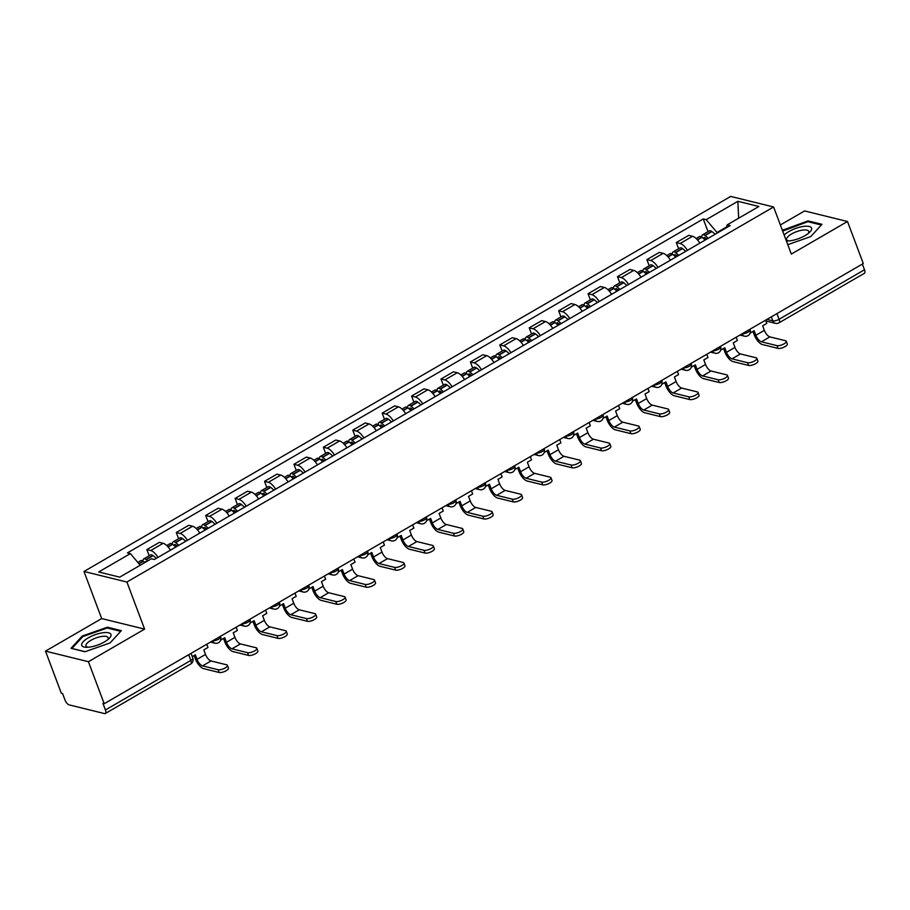 <?xml version="1.0" encoding="UTF-8"?>
<svg xmlns="http://www.w3.org/2000/svg" width="910" height="910" viewBox="0 0 910 910"><rect width="100%" height="100%" fill="white"/><g stroke="black" fill="none" stroke-linecap="round" stroke-linejoin="round"><path stroke-width="1.36" d="M45.5 651.139L88.418 661.707L104.206 703.726L863.294 263.525L847.494 221.494L791.313 254.083L773.602 206.98L730.696 196.423L83.982 571.469L101.681 618.561L45.5 651.139L61.3 693.17L62.551 693.477L65.008 700.029A4.8 2.002 -120.1 0 0 69.103 704.863L104.502 713.577A4.8 2.002 -120.1 0 0 105.321 713.508A4.8 2.002 -120.1 0 0 105.424 709.971L190.827 660.433A4.8 1.627 -20.6 0 0 192.818 658.135L191.032 653.38M847.494 221.494L804.577 210.938L780.37 224.975M88.418 661.707L144.599 629.117L126.9 582.025L773.602 206.98M104.206 703.726L102.955 703.419L105.424 709.971M862.361 264.059L864.5 269.758A4.8 2.002 59.9 0 1 864.409 273.296L778.994 322.822A4.8 2.002 -120.1 0 0 779.085 319.285L864.5 269.758M699.87 243.129A11.034 4.595 -120.1 0 0 692.567 236.281L688.745 235.337L676.301 242.549L680.123 243.493A11.034 4.595 59.9 0 1 687.425 250.352M678.621 248.714L676.301 242.549M670.454 260.192A11.034 4.595 -120.1 0 0 663.151 253.333L659.329 252.4L646.885 259.612L650.707 260.556A11.034 4.595 59.9 0 1 658.01 267.404M649.205 265.777L646.885 259.612M641.038 277.254A11.034 4.595 -120.1 0 0 633.735 270.395L629.925 269.451L617.481 276.663L621.291 277.607A11.034 4.595 59.9 0 1 628.594 284.466M619.79 282.828L617.481 276.663M611.622 294.305A11.034 4.595 -120.1 0 0 604.32 287.446L600.509 286.513L588.065 293.725L591.875 294.669A11.034 4.595 59.9 0 1 599.178 301.528M590.385 299.89L588.065 293.725M582.218 311.368A11.034 4.595 -120.1 0 0 574.915 304.509L571.093 303.565L558.649 310.788L562.471 311.721A11.034 4.595 59.9 0 1 569.774 318.58M560.97 316.942L558.649 310.788M552.802 328.419A11.034 4.595 -120.1 0 0 545.5 321.56L541.678 320.627L529.233 327.839L533.055 328.783A11.034 4.595 59.9 0 1 540.358 335.642M531.554 334.004L529.233 327.839M523.386 345.482A11.034 4.595 -120.1 0 0 516.084 338.622L512.273 337.678L499.829 344.901L503.639 345.834A11.034 4.595 59.9 0 1 510.942 352.693M502.138 351.055L499.829 344.901M493.971 362.533A11.034 4.595 -120.1 0 0 486.668 355.673L482.857 354.741L470.413 361.952L474.224 362.897A11.034 4.595 59.9 0 1 481.526 369.756M472.722 368.118L470.413 361.952M464.566 379.595A11.034 4.595 -120.1 0 0 457.252 372.736L453.442 371.792L440.997 379.015L444.819 379.948A11.034 4.595 59.9 0 1 452.122 386.807M443.318 385.18L440.997 379.015M435.151 396.646A11.034 4.595 -120.1 0 0 427.848 389.787L424.026 388.854L411.582 396.066L415.404 397.01A11.034 4.595 59.9 0 1 422.706 403.869M413.902 402.231L411.582 396.066M405.735 413.709A11.034 4.595 -120.1 0 0 398.432 406.85L394.622 405.905L382.177 413.129L385.988 414.061A11.034 4.595 59.9 0 1 393.291 420.921M384.486 419.294L382.177 413.129M376.319 430.76A11.034 4.595 -120.1 0 0 369.016 423.912L365.206 422.968L352.762 430.18L356.572 431.124A11.034 4.595 59.9 0 1 363.875 437.983M355.071 436.345L352.762 430.18M346.903 447.822A11.034 4.595 -120.1 0 0 339.601 440.963L335.79 440.03L323.346 447.242L327.156 448.186A11.034 4.595 59.9 0 1 334.471 455.034M325.666 453.408L323.346 447.242M317.499 464.885A11.034 4.595 -120.1 0 0 310.196 458.026L306.374 457.082L293.93 464.305L297.752 465.237A11.034 4.595 59.9 0 1 305.055 472.097M296.25 470.459L293.93 464.305M288.083 481.936A11.034 4.595 -120.1 0 0 280.781 475.077L276.958 474.144L264.526 481.356L268.336 482.3A11.034 4.595 59.9 0 1 275.639 489.159M266.835 487.521L264.526 481.356M258.668 498.998A11.034 4.595 -120.1 0 0 251.365 492.139L247.554 491.195L235.11 498.418L238.92 499.351A11.034 4.595 59.9 0 1 246.223 506.21M237.419 504.572L235.11 498.418M229.252 516.05A11.034 4.595 -120.1 0 0 221.949 509.19L218.138 508.258L205.694 515.47L209.505 516.414A11.034 4.595 59.9 0 1 216.807 523.273M208.015 521.635L205.694 515.47M199.847 533.112A11.034 4.595 -120.1 0 0 192.545 526.253L188.723 525.309L176.278 532.532L180.1 533.465A11.034 4.595 59.9 0 1 187.403 540.324M178.599 538.697L176.278 532.532M170.432 550.163A11.034 4.595 -120.1 0 0 163.129 543.304L159.307 542.371L146.863 549.583L150.685 550.527A11.034 4.595 59.9 0 1 157.987 557.386M149.183 555.748L146.863 549.583M726.692 226.897L717.034 232.494L717.239 233.062M717.034 232.494L706.194 219.674L737.873 201.303L758.883 206.479L727.215 224.85L726.487 227.693M706.194 219.674L703.259 218.946L127.434 552.882L130.38 553.598L98.701 571.969L119.722 577.145L151.401 558.774L154.336 559.502L730.15 225.566L727.215 224.85M83.982 571.469L126.9 582.025M787.764 244.665L810.753 236.589L821.98 224.326L808.034 220.891L782.361 230.287M101.681 618.561L144.599 629.117M84.96 651.742L110.121 642.904L121.349 630.641L107.403 627.206L82.241 636.044L71.014 648.307L84.96 651.742M708.037 231.663L703.259 218.946M130.38 553.598L140.22 565.258M737.873 201.303L738.636 218.218M783.191 230.56L782.873 229.73M808.387 221.835L808.034 220.891M82.548 636.875L82.241 636.044M107.755 628.15L107.403 627.206M776.981 345.641A5.392 1.831 -20.6 0 0 782.998 344.412A5.392 1.831 -20.6 0 0 786.274 341.273A5.392 1.831 -20.6 0 0 785.466 340.715L769.894 336.882L761.408 341.807L776.981 345.641L778.016 348.382L762.443 344.549A9.589 4.004 59.9 0 1 754.254 334.869L752.968 331.433M786.274 341.273L787.309 344.025A5.392 1.831 159.4 0 1 784.033 347.154A5.392 1.831 159.4 0 1 778.016 348.382M750.113 333.083L754.174 330.728L755.88 335.267A6.472 2.696 -120.1 0 0 761.408 341.807M708.185 238.306A18.223 7.598 -120.1 0 0 705.068 235.565L704.863 235.406A6.051 2.525 -120.1 0 0 702.531 234.848A6.051 2.525 -120.1 0 0 701.86 237.169L702.054 237.317A18.223 7.598 59.9 0 1 705.17 240.058M702.531 234.848L709.413 230.856A6.051 2.525 59.9 0 1 711.745 231.413L711.95 231.572A18.223 7.598 59.9 0 1 715.067 234.314M696.195 238.522L699.517 236.6A6.051 2.525 59.9 0 1 701.849 237.157L697.379 239.751M703.771 238.716A2.935 1.228 59.9 0 1 704.101 237.544A2.935 1.228 59.9 0 1 705.227 237.817L705.432 237.965A15.106 6.302 59.9 0 1 706.82 239.102M765.594 320.172L766.812 323.403L762.66 325.803L764.366 330.353A6.472 2.696 -120.1 0 0 769.894 336.882M786.365 240.934A15.584 5.278 -20.6 0 0 786.729 240.957A15.584 5.278 -20.6 0 0 790.426 240.74A15.584 5.278 -20.6 0 0 809.536 232.38A15.584 5.278 -20.6 0 0 803.519 226.431A15.584 5.278 -20.6 0 0 784.147 235.042M808.125 233.586A11.796 4.004 -20.6 0 0 808.74 231.356A11.796 4.004 -20.6 0 0 802.654 230.094A11.796 4.004 -20.6 0 0 791.245 234.166A11.796 4.004 -20.6 0 0 786.649 239.66A11.796 4.004 -20.6 0 0 788.583 240.923M782.68 231.117L807.852 221.699L821.343 225.02M102.887 632.746A15.584 5.278 -20.6 0 0 84.334 640.594A15.584 5.278 -20.6 0 0 86.097 647.272A15.584 5.278 -20.6 0 0 89.794 647.056A15.584 5.278 -20.6 0 0 108.904 638.695A15.584 5.278 -20.6 0 0 102.887 632.746M107.494 639.901A11.796 4.004 -20.6 0 0 108.108 637.671A11.796 4.004 -20.6 0 0 102.022 636.409A11.796 4.004 -20.6 0 0 90.613 640.481A11.796 4.004 -20.6 0 0 86.018 645.975A11.796 4.004 -20.6 0 0 87.951 647.237M85.096 651.696L71.958 648.455L82.833 636.579L107.209 628.014L120.712 631.335M747.565 362.692A5.392 1.831 -20.6 0 0 753.582 361.463A5.392 1.831 -20.6 0 0 756.858 358.335A5.392 1.831 -20.6 0 0 756.051 357.778L740.478 353.945L731.993 358.858L747.565 362.692L748.6 365.433L733.028 361.6A9.589 4.004 59.9 0 1 724.849 351.931L723.552 348.485M756.858 358.335L757.893 361.077A5.392 1.831 159.4 0 1 754.617 364.216A5.392 1.831 159.4 0 1 748.6 365.433M720.709 350.145L724.769 347.791L726.476 352.329A6.472 2.696 -120.1 0 0 731.993 358.858M678.769 255.369A18.223 7.598 -120.1 0 0 675.652 252.616L675.447 252.468A6.051 2.525 -120.1 0 0 673.116 251.911A6.051 2.525 -120.1 0 0 672.456 254.231L672.638 254.368A18.223 7.598 59.9 0 1 675.755 257.12M673.116 251.911L679.997 247.918A6.051 2.525 59.9 0 1 682.329 248.475L682.534 248.623A18.223 7.598 59.9 0 1 685.651 251.376M666.78 255.585L670.101 253.651A6.051 2.525 59.9 0 1 672.433 254.22L667.963 256.802M674.367 255.778A2.935 1.228 59.9 0 1 674.685 254.607A2.935 1.228 59.9 0 1 675.812 254.88L676.016 255.027A15.106 6.302 59.9 0 1 677.415 256.154M736.19 337.235L737.396 340.465L733.255 342.865L734.962 347.404A6.472 2.696 -120.1 0 0 740.478 353.945M718.161 379.754A5.392 1.831 -20.6 0 0 724.178 378.526A5.392 1.831 -20.6 0 0 727.454 375.398A5.392 1.831 -20.6 0 0 726.646 374.829L711.063 370.996L702.577 375.921L718.161 379.754L719.184 382.496L703.612 378.662A9.589 4.004 59.9 0 1 695.433 368.982L694.137 365.547M727.454 375.398L728.478 378.139A5.392 1.831 159.4 0 1 725.202 381.267A5.392 1.831 159.4 0 1 719.184 382.496M691.293 367.196L695.354 364.842L697.06 369.38A6.472 2.696 -120.1 0 0 702.577 375.921M649.353 272.42A18.223 7.598 -120.1 0 0 646.248 269.678L646.032 269.519A6.051 2.525 -120.1 0 0 643.711 268.962A6.051 2.525 -120.1 0 0 643.04 271.282L643.222 271.43A18.223 7.598 59.9 0 1 646.339 274.172M643.711 268.962L650.593 264.969A6.051 2.525 59.9 0 1 652.914 265.538L653.13 265.686A18.223 7.598 59.9 0 1 656.235 268.439M637.364 272.636L640.685 270.714A6.051 2.525 59.9 0 1 643.017 271.271L638.547 273.864M644.951 272.829A2.935 1.228 59.9 0 1 645.27 271.658A2.935 1.228 59.9 0 1 646.396 271.931L646.612 272.09A15.106 6.302 59.9 0 1 648 273.216M706.774 354.286L707.98 357.516L703.839 359.928L705.546 364.466A6.472 2.696 -120.1 0 0 711.063 370.996M688.745 396.805A5.392 1.831 -20.6 0 0 694.762 395.577A5.392 1.831 -20.6 0 0 698.038 392.449A5.392 1.831 -20.6 0 0 697.231 391.891L681.647 388.058L673.172 392.972L688.745 396.805L689.78 399.558L674.196 395.725A9.589 4.004 59.9 0 1 666.018 386.045L664.732 382.598M698.038 392.449L699.073 395.19A5.392 1.831 159.4 0 1 695.797 398.33A5.392 1.831 159.4 0 1 689.78 399.558M661.877 384.259L665.938 381.904L667.644 386.443A6.472 2.696 -120.1 0 0 673.172 392.972M619.949 289.482A18.223 7.598 -120.1 0 0 616.832 286.73L616.627 286.582A6.051 2.525 -120.1 0 0 614.295 286.024A6.051 2.525 -120.1 0 0 613.624 288.345L613.818 288.481A18.223 7.598 59.9 0 1 616.923 291.234M614.295 286.024L621.177 282.032A6.051 2.525 59.9 0 1 623.509 282.589L623.714 282.748A18.223 7.598 59.9 0 1 626.831 285.49M607.948 289.699L611.281 287.765A6.051 2.525 59.9 0 1 613.602 288.333L609.143 290.927M615.535 289.892A2.935 1.228 59.9 0 1 615.854 288.72A2.935 1.228 59.9 0 1 616.991 288.993L617.196 289.141A15.106 6.302 59.9 0 1 618.584 290.267M677.359 371.348L678.576 374.579L674.424 376.979L676.13 381.517A6.472 2.696 -120.1 0 0 681.647 388.058M659.329 413.868A5.392 1.831 -20.6 0 0 665.346 412.639A5.392 1.831 -20.6 0 0 668.622 409.511A5.392 1.831 -20.6 0 0 667.815 408.943L652.242 405.109L643.757 410.035L659.329 413.868L660.364 416.609L644.78 412.776A9.589 4.004 59.9 0 1 636.602 403.096L635.316 399.661M668.622 409.511L669.658 412.253A5.392 1.831 159.4 0 1 666.382 415.381A5.392 1.831 159.4 0 1 660.364 416.609M632.461 401.31L636.522 398.955L638.229 403.494A6.472 2.696 -120.1 0 0 643.757 410.035M590.533 306.545A18.223 7.598 -120.1 0 0 587.416 303.792L587.212 303.644A6.051 2.525 -120.1 0 0 584.88 303.075A6.051 2.525 -120.1 0 0 584.209 305.407M584.88 303.075L591.762 299.083A6.051 2.525 59.9 0 1 594.093 299.652L594.298 299.799A18.223 7.598 59.9 0 1 597.415 302.552M578.544 306.761L581.865 304.827A6.051 2.525 59.9 0 1 584.197 305.385L584.402 305.544A18.223 7.598 59.9 0 1 587.519 308.285M586.12 306.943A2.935 1.228 59.9 0 1 586.438 305.771A2.935 1.228 59.9 0 1 587.576 306.044L587.78 306.204A15.106 6.302 59.9 0 1 589.168 307.33M647.943 388.399L649.16 391.63L645.008 394.041L646.714 398.58A6.472 2.696 -120.1 0 0 652.242 405.109M629.913 430.919A5.392 1.831 -20.6 0 0 635.931 429.702A5.392 1.831 -20.6 0 0 639.207 426.562A5.392 1.831 -20.6 0 0 638.399 426.005L622.827 422.172L614.341 427.086L629.913 430.919L630.948 433.672L615.376 429.838A9.589 4.004 59.9 0 1 607.197 420.158L605.901 416.723M639.207 426.562L640.242 429.304A5.392 1.831 159.4 0 1 636.966 432.443A5.392 1.831 159.4 0 1 630.948 433.672M603.046 418.373L607.118 416.018L608.824 420.557A6.472 2.696 -120.1 0 0 614.341 427.086M561.117 323.596A18.223 7.598 -120.1 0 0 558.001 320.843L557.796 320.695A6.051 2.525 -120.1 0 0 555.464 320.138A6.051 2.525 -120.1 0 0 554.804 322.459M555.464 320.138L562.346 316.145A6.051 2.525 59.9 0 1 564.678 316.703L564.883 316.862A18.223 7.598 59.9 0 1 567.999 319.603M549.128 323.812L552.45 321.89A6.051 2.525 59.9 0 1 554.782 322.447L554.986 322.595A18.223 7.598 59.9 0 1 558.103 325.348M556.715 324.005A2.935 1.228 59.9 0 1 557.034 322.834A2.935 1.228 59.9 0 1 558.16 323.107L558.365 323.255A15.106 6.302 59.9 0 1 559.764 324.381M618.527 405.462L619.744 408.692L615.592 411.092L617.31 415.631A6.472 2.696 -120.1 0 0 622.827 422.172M600.509 447.982A5.392 1.831 -20.6 0 0 606.526 446.753A5.392 1.831 -20.6 0 0 609.802 443.625A5.392 1.831 -20.6 0 0 608.983 443.056L593.411 439.223L584.925 444.148L600.509 447.982L601.533 450.723L585.96 446.89A9.589 4.004 59.9 0 1 577.782 437.209L576.485 433.774M609.802 443.625L610.826 446.366A5.392 1.831 159.4 0 1 607.55 449.495A5.392 1.831 159.4 0 1 601.533 450.723M573.641 435.424L577.702 433.069L579.408 437.608A6.472 2.696 -120.1 0 0 584.925 444.148M531.702 340.659A18.223 7.598 -120.1 0 0 528.596 337.906L528.38 337.758A6.051 2.525 -120.1 0 0 526.048 337.189A6.051 2.525 -120.1 0 0 525.389 339.521M526.048 337.189L532.93 333.197A6.051 2.525 59.9 0 1 535.262 333.765L535.478 333.913A18.223 7.598 59.9 0 1 538.583 336.666M519.712 340.875L523.034 338.941A6.051 2.525 59.9 0 1 525.366 339.498L525.571 339.658A18.223 7.598 59.9 0 1 528.687 342.399M527.299 341.057A2.935 1.228 59.9 0 1 527.618 339.885A2.935 1.228 59.9 0 1 528.744 340.158L528.96 340.317A15.106 6.302 59.9 0 1 530.348 341.443M589.123 422.513L590.328 425.743L586.188 428.155L587.894 432.694A6.472 2.696 -120.1 0 0 593.411 439.223M571.093 465.033A5.392 1.831 -20.6 0 0 577.111 463.816A5.392 1.831 -20.6 0 0 580.387 460.676A5.392 1.831 -20.6 0 0 579.579 460.119L563.995 456.285L555.51 461.199L571.093 465.033L572.128 467.786L556.545 463.952A9.589 4.004 59.9 0 1 548.366 454.272L547.081 450.837M580.387 460.676L581.41 463.429A5.392 1.831 159.4 0 1 578.146 466.557A5.392 1.831 159.4 0 1 572.128 467.786M544.226 452.486L548.286 450.132L549.993 454.67A6.472 2.696 -120.1 0 0 555.51 461.199M502.297 357.71A18.223 7.598 -120.1 0 0 499.18 354.968L498.964 354.809A6.051 2.525 -120.1 0 0 496.644 354.252A6.051 2.525 -120.1 0 0 495.973 356.572L496.166 356.709A18.223 7.598 59.9 0 1 499.272 359.461M496.644 354.252L503.526 350.259A6.051 2.525 59.9 0 1 505.846 350.816L506.062 350.976A18.223 7.598 59.9 0 1 509.179 353.717M490.297 357.926L493.629 356.003A6.051 2.525 59.9 0 1 495.95 356.561L491.491 359.154M497.884 358.119A2.935 1.228 59.9 0 1 498.202 356.947A2.935 1.228 59.9 0 1 499.34 357.221L499.545 357.368A15.106 6.302 59.9 0 1 500.932 358.506M559.707 439.575L560.924 442.806L556.772 445.206L558.478 449.745A6.472 2.696 -120.1 0 0 563.995 456.285M541.678 482.095A5.392 1.831 -20.6 0 0 547.695 480.867A5.392 1.831 -20.6 0 0 550.971 477.739A5.392 1.831 -20.6 0 0 550.163 477.17L534.591 473.337L526.105 478.262L541.678 482.095L542.713 484.837L527.129 481.003A9.589 4.004 59.9 0 1 518.95 471.323L517.665 467.888M550.971 477.739L552.006 480.48A5.392 1.831 159.4 0 1 548.73 483.62A5.392 1.831 159.4 0 1 542.713 484.837M514.81 469.549L518.871 467.183L520.577 471.733A6.472 2.696 -120.1 0 0 526.105 478.262M472.882 374.772A18.223 7.598 -120.1 0 0 469.765 372.019L469.56 371.872A6.051 2.525 -120.1 0 0 467.228 371.303A6.051 2.525 -120.1 0 0 466.557 373.635L466.75 373.771A18.223 7.598 59.9 0 1 469.867 376.524M467.228 371.303L474.11 367.322A6.051 2.525 59.9 0 1 476.442 367.879L476.647 368.027A18.223 7.598 59.9 0 1 479.763 370.779M460.892 374.988L464.214 373.054A6.051 2.525 59.9 0 1 466.546 373.623L462.075 376.205M468.468 375.17A2.935 1.228 59.9 0 1 468.786 374.01A2.935 1.228 59.9 0 1 469.924 374.272L470.129 374.431A15.106 6.302 59.9 0 1 471.516 375.557M530.291 456.638L531.508 459.857L527.356 462.269L529.063 466.807A6.472 2.696 -120.1 0 0 534.591 473.337M512.262 499.158A5.392 1.831 -20.6 0 0 518.279 497.929A5.392 1.831 -20.6 0 0 521.555 494.79A5.392 1.831 -20.6 0 0 520.747 494.232L505.175 490.399L496.689 495.313L512.262 499.158L513.297 501.899L497.724 498.066A9.589 4.004 59.9 0 1 489.546 488.386L488.249 484.95M521.555 494.79L522.59 497.542A5.392 1.831 159.4 0 1 519.314 500.671A5.392 1.831 159.4 0 1 513.297 501.899M485.394 486.6L489.466 484.245L491.173 488.784A6.472 2.696 -120.1 0 0 496.689 495.313M443.466 391.823A18.223 7.598 -120.1 0 0 440.349 389.082L440.144 388.923A6.051 2.525 -120.1 0 0 437.812 388.365A6.051 2.525 -120.1 0 0 437.153 390.686L437.335 390.822A18.223 7.598 59.9 0 1 440.451 393.575M437.812 388.365L444.694 384.373A6.051 2.525 59.9 0 1 447.026 384.93L447.231 385.089A18.223 7.598 59.9 0 1 450.348 387.831M431.476 392.039L434.798 390.117A6.051 2.525 59.9 0 1 437.13 390.674L432.659 393.268M439.064 392.233A2.935 1.228 59.9 0 1 439.382 391.061A2.935 1.228 59.9 0 1 440.508 391.334L440.713 391.482A15.106 6.302 59.9 0 1 442.112 392.62M500.875 473.689L502.092 476.92L497.941 479.32L499.647 483.87A6.472 2.696 -120.1 0 0 505.175 490.399M482.857 516.209A5.392 1.831 -20.6 0 0 488.875 514.98A5.392 1.831 -20.6 0 0 492.139 511.852A5.392 1.831 -20.6 0 0 491.332 511.284L475.759 507.45L467.274 512.375L482.857 516.209L483.881 518.95L468.309 515.117A9.589 4.004 59.9 0 1 460.13 505.437L458.833 502.001M492.139 511.852L493.174 514.594A5.392 1.831 159.4 0 1 489.899 517.733A5.392 1.831 159.4 0 1 483.881 518.95M455.99 503.662L460.05 501.308L461.757 505.846A6.472 2.696 -120.1 0 0 467.274 512.375M414.05 408.886A18.223 7.598 -120.1 0 0 410.945 406.133L410.728 405.985A6.051 2.525 -120.1 0 0 408.397 405.428A6.051 2.525 -120.1 0 0 407.737 407.748L407.919 407.885A18.223 7.598 59.9 0 1 411.036 410.637M408.397 405.428L415.278 401.435A6.051 2.525 59.9 0 1 417.61 401.992L417.826 402.14A18.223 7.598 59.9 0 1 420.932 404.893M402.061 409.102L405.382 407.168A6.051 2.525 59.9 0 1 407.714 407.737L403.244 410.319M409.648 409.284A2.935 1.228 59.9 0 1 409.966 408.124A2.935 1.228 59.9 0 1 411.092 408.397L411.309 408.545A15.106 6.302 59.9 0 1 412.696 409.671M471.471 490.752L472.677 493.971L468.536 496.382L470.242 500.921A6.472 2.696 -120.1 0 0 475.759 507.45M453.442 533.271A5.392 1.831 -20.6 0 0 459.459 532.043A5.392 1.831 -20.6 0 0 462.735 528.903A5.392 1.831 -20.6 0 0 461.927 528.346L446.344 524.513L437.858 529.438L453.442 533.271L454.477 536.013L438.893 532.179A9.589 4.004 59.9 0 1 430.714 522.499L429.429 519.064M462.735 528.903L463.759 531.656A5.392 1.831 159.4 0 1 460.494 534.784A5.392 1.831 159.4 0 1 454.477 536.013M426.574 520.713L430.635 518.359L432.341 522.897A6.472 2.696 -120.1 0 0 437.858 529.438M384.646 425.937A18.223 7.598 -120.1 0 0 381.529 423.195L381.313 423.036A6.051 2.525 -120.1 0 0 378.992 422.479A6.051 2.525 -120.1 0 0 378.321 424.799M378.992 422.479L385.874 418.486A6.051 2.525 59.9 0 1 388.195 419.055L388.411 419.203A18.223 7.598 59.9 0 1 391.527 421.956M372.645 426.153L375.966 424.231A6.051 2.525 59.9 0 1 378.298 424.788L378.514 424.947A18.223 7.598 59.9 0 1 381.62 427.689M380.232 426.346A2.935 1.228 59.9 0 1 380.551 425.175A2.935 1.228 59.9 0 1 381.688 425.448L381.893 425.596A15.106 6.302 59.9 0 1 383.281 426.733M442.055 507.803L443.272 511.033L439.12 513.433L440.827 517.983A6.472 2.696 -120.1 0 0 446.344 524.513M424.026 550.322A5.392 1.831 -20.6 0 0 430.043 549.094A5.392 1.831 -20.6 0 0 433.319 545.966A5.392 1.831 -20.6 0 0 432.512 545.409L416.939 541.575L408.453 546.489L424.026 550.322L425.061 553.075L409.477 549.231A9.589 4.004 59.9 0 1 401.299 539.562L400.013 536.115M433.319 545.966L434.354 548.707A5.392 1.831 159.4 0 1 431.078 551.847A5.392 1.831 159.4 0 1 425.061 553.075M397.158 537.776L401.219 535.421L402.925 539.96A6.472 2.696 -120.1 0 0 408.453 546.489M355.23 442.999A18.223 7.598 -120.1 0 0 352.113 440.247L351.908 440.099A6.051 2.525 -120.1 0 0 349.576 439.541A6.051 2.525 -120.1 0 0 348.905 441.862M349.576 439.541L356.458 435.549A6.051 2.525 59.9 0 1 358.79 436.106L358.995 436.254A18.223 7.598 59.9 0 1 362.112 439.007M343.241 443.215L346.562 441.282A6.051 2.525 59.9 0 1 348.894 441.85L349.099 441.998A18.223 7.598 59.9 0 1 352.215 444.751M350.816 443.409A2.935 1.228 59.9 0 1 351.135 442.237A2.935 1.228 59.9 0 1 352.272 442.51L352.477 442.658A15.106 6.302 59.9 0 1 353.865 443.784M412.639 524.865L413.857 528.096L409.705 530.496L411.411 535.034A6.472 2.696 -120.1 0 0 416.939 541.575M394.61 567.385A5.392 1.831 -20.6 0 0 400.627 566.157A5.392 1.831 -20.6 0 0 403.903 563.028A5.392 1.831 -20.6 0 0 403.096 562.46L387.524 558.626L379.038 563.552L394.61 567.385L395.645 570.126L380.073 566.293A9.589 4.004 59.9 0 1 371.894 556.613L370.598 553.178M403.903 563.028L404.939 565.77A5.392 1.831 159.4 0 1 401.663 568.898A5.392 1.831 159.4 0 1 395.645 570.126M367.742 554.827L371.815 552.472L373.521 557.011A6.472 2.696 -120.1 0 0 379.038 563.552M325.814 460.05A18.223 7.598 -120.1 0 0 322.697 457.309L322.493 457.15A6.051 2.525 -120.1 0 0 320.161 456.592A6.051 2.525 -120.1 0 0 319.49 458.924L319.683 459.061A18.223 7.598 59.9 0 1 322.8 461.802M320.161 456.592L327.043 452.6A6.051 2.525 59.9 0 1 329.375 453.169L329.579 453.316A18.223 7.598 59.9 0 1 332.696 456.069M313.825 460.267L317.146 458.344A6.051 2.525 59.9 0 1 319.478 458.902L315.008 461.495M321.412 460.46A2.935 1.228 59.9 0 1 321.73 459.288A2.935 1.228 59.9 0 1 322.857 459.561L323.061 459.721A15.106 6.302 59.9 0 1 324.461 460.847M383.224 541.916L384.441 545.147L380.289 547.558L381.995 552.097A6.472 2.696 -120.1 0 0 387.524 558.626M365.206 584.436A5.392 1.831 -20.6 0 0 371.223 583.208A5.392 1.831 -20.6 0 0 374.488 580.079A5.392 1.831 -20.6 0 0 373.68 579.522L358.108 575.689L349.622 580.603L365.206 584.436L366.229 587.189L350.657 583.356A9.589 4.004 59.9 0 1 342.478 573.675L341.182 570.229M374.488 580.079L375.523 582.821A5.392 1.831 159.4 0 1 372.247 585.96A5.392 1.831 159.4 0 1 366.229 587.189M338.338 571.889L342.399 569.535L344.105 574.073A6.472 2.696 -120.1 0 0 349.622 580.603M296.398 477.113A18.223 7.598 -120.1 0 0 293.293 474.36L293.077 474.212A6.051 2.525 -120.1 0 0 290.745 473.655A6.051 2.525 -120.1 0 0 290.085 475.975L290.267 476.112A18.223 7.598 59.9 0 1 293.384 478.865M290.745 473.655L297.627 469.662A6.051 2.525 59.9 0 1 299.959 470.22L300.175 470.379A18.223 7.598 59.9 0 1 303.28 473.12M284.409 477.329L287.731 475.407A6.051 2.525 59.9 0 1 290.062 475.964L285.592 478.558M291.996 477.522A2.935 1.228 59.9 0 1 292.315 476.351A2.935 1.228 59.9 0 1 293.441 476.624L293.657 476.772A15.106 6.302 59.9 0 1 295.045 477.898M353.819 558.979L355.025 562.209L350.885 564.61L352.591 569.148A6.472 2.696 -120.1 0 0 358.108 575.689M335.79 601.499A5.392 1.831 -20.6 0 0 341.807 600.27A5.392 1.831 -20.6 0 0 345.083 597.142A5.392 1.831 -20.6 0 0 344.276 596.573L328.692 592.74L320.206 597.665L335.79 601.499L336.814 604.24L321.241 600.407A9.589 4.004 59.9 0 1 313.063 590.726L311.766 587.291M345.083 597.142L346.107 599.883A5.392 1.831 159.4 0 1 342.842 603.011A5.392 1.831 159.4 0 1 336.814 604.24M308.922 588.941L312.983 586.586L314.689 591.125A6.472 2.696 -120.1 0 0 320.206 597.665M266.994 494.175A18.223 7.598 -120.1 0 0 263.877 491.423L263.661 491.275A6.051 2.525 -120.1 0 0 261.341 490.706A6.051 2.525 -120.1 0 0 260.669 493.038M261.341 490.706L268.223 486.713A6.051 2.525 59.9 0 1 270.543 487.282L270.759 487.43A18.223 7.598 59.9 0 1 273.876 490.183M254.993 494.392L258.315 492.458A6.051 2.525 59.9 0 1 260.647 493.015L260.863 493.174A18.223 7.598 59.9 0 1 263.968 495.916M262.58 494.574A2.935 1.228 59.9 0 1 262.899 493.402A2.935 1.228 59.9 0 1 264.025 493.675L264.241 493.834A15.106 6.302 59.9 0 1 265.629 494.96M324.404 576.03L325.621 579.26L321.469 581.672L323.175 586.211A6.472 2.696 -120.1 0 0 328.692 592.74M306.374 618.55A5.392 1.831 -20.6 0 0 312.392 617.333A5.392 1.831 -20.6 0 0 315.668 614.193A5.392 1.831 -20.6 0 0 314.86 613.636L299.288 609.802L290.802 614.716L306.374 618.55L307.409 621.303L291.826 617.469A9.589 4.004 59.9 0 1 283.647 607.789L282.362 604.354M315.668 614.193L316.703 616.946A5.392 1.831 159.4 0 1 313.427 620.074A5.392 1.831 159.4 0 1 307.409 621.303M279.506 606.003L283.567 603.648L285.274 608.187A6.472 2.696 -120.1 0 0 290.802 614.716M237.578 511.227A18.223 7.598 -120.1 0 0 234.462 508.474L234.257 508.326A6.051 2.525 -120.1 0 0 231.925 507.769A6.051 2.525 -120.1 0 0 231.254 510.089M231.925 507.769L238.807 503.776A6.051 2.525 59.9 0 1 241.139 504.333L241.343 504.493A18.223 7.598 59.9 0 1 244.46 507.234M225.578 511.443L228.911 509.52A6.051 2.525 59.9 0 1 231.231 510.078L231.447 510.226A18.223 7.598 59.9 0 1 234.564 512.978M233.165 511.636A2.935 1.228 59.9 0 1 233.483 510.464A2.935 1.228 59.9 0 1 234.621 510.737L234.825 510.885A15.106 6.302 59.9 0 1 236.213 512.011M294.988 593.092L296.205 596.323L292.053 598.723L293.759 603.262A6.472 2.696 -120.1 0 0 299.288 609.802M276.958 635.612A5.392 1.831 -20.6 0 0 282.976 634.384A5.392 1.831 -20.6 0 0 286.252 631.256A5.392 1.831 -20.6 0 0 285.444 630.687L269.872 626.854L261.386 631.779L276.958 635.612L277.994 638.354L262.421 634.52A9.589 4.004 59.9 0 1 254.243 624.84L252.946 621.405M286.252 631.256L287.287 633.997A5.392 1.831 159.4 0 1 284.011 637.125A5.392 1.831 159.4 0 1 277.994 638.354M250.091 623.054L254.163 620.7L255.869 625.25A6.472 2.696 -120.1 0 0 261.386 631.779M208.162 528.289A18.223 7.598 -120.1 0 0 205.046 525.536L204.841 525.389A6.051 2.525 -120.1 0 0 202.509 524.82A6.051 2.525 -120.1 0 0 201.838 527.152M202.509 524.82L209.391 520.838A6.051 2.525 59.9 0 1 211.723 521.396L211.928 521.544A18.223 7.598 59.9 0 1 215.044 524.297M196.173 528.505L199.495 526.572A6.051 2.525 59.9 0 1 201.827 527.129L202.031 527.288A18.223 7.598 59.9 0 1 205.148 530.029M203.76 528.687A2.935 1.228 59.9 0 1 204.079 527.516A2.935 1.228 59.9 0 1 205.205 527.789L205.41 527.948A15.106 6.302 59.9 0 1 206.798 529.074M265.572 610.155L266.789 613.374L262.637 615.786L264.344 620.324A6.472 2.696 -120.1 0 0 269.872 626.854M247.543 652.663A5.392 1.831 -20.6 0 0 253.571 651.446A5.392 1.831 -20.6 0 0 256.836 648.307A5.392 1.831 -20.6 0 0 256.029 647.749L240.456 643.916L231.97 648.83L247.543 652.663L248.578 655.416L233.005 651.583A9.589 4.004 59.9 0 1 224.827 641.903L223.53 638.467M256.836 648.307L257.871 651.059A5.392 1.831 159.4 0 1 254.595 654.188A5.392 1.831 159.4 0 1 248.578 655.416M220.686 640.117L224.747 637.762L226.454 642.301A6.472 2.696 -120.1 0 0 231.97 648.83M178.747 545.34A18.223 7.598 -120.1 0 0 175.641 542.599L175.425 542.44A6.051 2.525 -120.1 0 0 173.093 541.882A6.051 2.525 -120.1 0 0 172.434 544.203M173.093 541.882L179.975 537.89A6.051 2.525 59.9 0 1 182.307 538.447L182.523 538.606A18.223 7.598 59.9 0 1 185.629 541.348M166.757 545.556L170.079 543.634A6.051 2.525 59.9 0 1 172.411 544.191L172.616 544.339A18.223 7.598 59.9 0 1 175.732 547.092M174.345 545.75A2.935 1.228 59.9 0 1 174.663 544.578A2.935 1.228 59.9 0 1 175.789 544.851L176.005 544.999A15.106 6.302 59.9 0 1 177.393 546.136M236.168 627.206L237.374 630.437L233.233 632.837L234.939 637.375A6.472 2.696 -120.1 0 0 240.456 643.916M218.138 669.726A5.392 1.831 -20.6 0 0 224.156 668.497A5.392 1.831 -20.6 0 0 227.432 665.369A5.392 1.831 -20.6 0 0 226.624 664.801L211.04 660.967L202.555 665.892L218.138 669.726L219.162 672.467L203.59 668.634A9.589 4.004 59.9 0 1 195.411 658.954L194.114 655.518M227.432 665.369L228.456 668.111A5.392 1.831 159.4 0 1 225.179 671.25A5.392 1.831 159.4 0 1 219.162 672.467M192.237 656.611L195.331 654.813L197.038 659.363A6.472 2.696 -120.1 0 0 202.555 665.892M147.761 560.89A18.223 7.598 -120.1 0 0 146.226 559.65L146.01 559.502A6.051 2.525 -120.1 0 0 143.689 558.933A6.051 2.525 -120.1 0 0 143.018 561.265M143.689 558.933L150.571 554.952A6.051 2.525 59.9 0 1 152.891 555.51L153.107 555.657A18.223 7.598 59.9 0 1 156.224 558.41M137.785 562.357L140.663 560.685A6.051 2.525 59.9 0 1 142.995 561.254L143.211 561.402A18.223 7.598 59.9 0 1 144.736 562.642M144.906 562.539A2.935 1.228 59.9 0 1 145.247 561.641A2.935 1.228 59.9 0 1 146.203 561.788M206.752 644.269L207.969 647.488L203.817 649.899L205.524 654.438A6.472 2.696 -120.1 0 0 211.04 660.967M212.747 640.788A4.8 1.627 -20.6 0 0 218.65 639.161A4.8 1.627 -20.6 0 0 220.641 636.852L220.447 636.329M242.151 623.737A4.8 1.627 -20.6 0 0 248.066 622.099A4.8 1.627 -20.6 0 0 250.057 619.801L249.852 619.266M271.567 606.674A4.8 1.627 -20.6 0 0 277.482 605.048A4.8 1.627 -20.6 0 0 279.472 602.738L279.268 602.204M300.983 589.623A4.8 1.627 -20.6 0 0 306.897 587.985A4.8 1.627 -20.6 0 0 308.877 585.676L308.683 585.153M330.398 572.561A4.8 1.627 -20.6 0 0 336.302 570.923A4.8 1.627 -20.6 0 0 338.292 568.625L338.099 568.09M359.803 555.498A4.8 1.627 -20.6 0 0 365.718 553.871A4.8 1.627 -20.6 0 0 367.708 551.562L367.503 551.039M389.218 538.447A4.8 1.627 -20.6 0 0 395.133 536.809A4.8 1.627 -20.6 0 0 397.124 534.511L396.919 533.977M418.634 521.385A4.8 1.627 -20.6 0 0 424.549 519.758A4.8 1.627 -20.6 0 0 426.528 517.449L426.335 516.925M448.05 504.333A4.8 1.627 -20.6 0 0 453.953 502.695A4.8 1.627 -20.6 0 0 455.944 500.398L455.751 499.863M477.454 487.271A4.8 1.627 -20.6 0 0 483.369 485.644A4.8 1.627 -20.6 0 0 485.36 483.335L485.155 482.812M506.87 470.22A4.8 1.627 -20.6 0 0 512.785 468.582A4.8 1.627 -20.6 0 0 514.776 466.284L514.571 465.749M536.286 453.157A4.8 1.627 -20.6 0 0 542.201 451.531A4.8 1.627 -20.6 0 0 544.18 449.221L543.987 448.698M565.702 436.106A4.8 1.627 -20.6 0 0 571.605 434.468A4.8 1.627 -20.6 0 0 573.596 432.17L573.402 431.636M595.106 419.044A4.8 1.627 -20.6 0 0 601.021 417.406A4.8 1.627 -20.6 0 0 603.011 415.108L602.807 414.573M624.522 401.981A4.8 1.627 -20.6 0 0 630.437 400.354A4.8 1.627 -20.6 0 0 632.427 398.045L632.222 397.522M653.937 384.93A4.8 1.627 -20.6 0 0 659.852 383.292A4.8 1.627 -20.6 0 0 661.832 380.994L661.638 380.46M683.353 367.867A4.8 1.627 -20.6 0 0 689.268 366.241A4.8 1.627 -20.6 0 0 691.247 363.932L691.054 363.409M712.758 350.816A4.8 1.627 -20.6 0 0 718.672 349.178A4.8 1.627 -20.6 0 0 720.663 346.881L720.458 346.346M742.173 333.754A4.8 1.627 -20.6 0 0 748.088 332.127A4.8 1.627 -20.6 0 0 750.079 329.818L749.874 329.295M766.914 319.41L772.817 320.866A4.8 1.627 -20.6 0 0 779.085 319.285L776.947 313.597M771.316 316.862L772.817 320.866A4.8 4.05 -76.2 0 0 775.445 323.334A4.8 4.8 0 0 0 778.994 322.822M180.1 533.465L192.545 526.253M209.505 516.414L221.949 509.19M238.92 499.351L251.365 492.139M268.336 482.3L280.781 475.077M297.752 465.237L310.196 458.026M327.156 448.186L339.601 440.963M356.572 431.124L369.016 423.912M385.988 414.061L398.432 406.85M415.404 397.01L427.848 389.787M444.819 379.948L457.252 372.736M474.224 362.897L486.668 355.673M503.639 345.834L516.084 338.622M533.055 328.783L545.5 321.56M562.471 311.721L574.915 304.509M591.875 294.669L604.32 287.446M621.291 277.607L633.735 270.395M650.707 260.556L663.151 253.333M680.123 243.493L692.567 236.281M150.685 550.527L163.129 543.304M741.9 333.913A4.8 4.05 103.8 0 0 744.437 336.165A4.8 4.8 0 0 0 750.079 329.818M712.496 350.976A4.8 4.05 103.8 0 0 715.033 353.228A4.8 4.8 0 0 0 720.663 346.881M683.08 368.027A4.8 4.05 103.8 0 0 685.617 370.279A4.8 4.8 0 0 0 691.247 363.932M653.664 385.089A4.8 4.05 103.8 0 0 656.201 387.341A4.8 4.8 0 0 0 661.832 380.994M624.249 402.14A4.8 4.05 103.8 0 0 626.785 404.393A4.8 4.8 0 0 0 632.427 398.045M594.844 419.203A4.8 4.05 103.8 0 0 597.381 421.455A4.8 4.8 0 0 0 603.011 415.108M565.428 436.254A4.8 4.05 103.8 0 0 567.965 438.506A4.8 4.8 0 0 0 573.596 432.17M536.013 453.316A4.8 4.05 103.8 0 0 538.549 455.569A4.8 4.8 0 0 0 544.18 449.221M506.597 470.379A4.8 4.05 103.8 0 0 509.134 472.62A4.8 4.8 0 0 0 514.776 466.284M477.193 487.43A4.8 4.05 103.8 0 0 479.718 489.682A4.8 4.8 0 0 0 485.36 483.335M447.777 504.493A4.8 4.05 103.8 0 0 450.313 506.733A4.8 4.8 0 0 0 455.944 500.398M418.361 521.544A4.8 4.05 103.8 0 0 420.898 523.796A4.8 4.8 0 0 0 426.528 517.449M388.945 538.606A4.8 4.05 103.8 0 0 391.482 540.859A4.8 4.8 0 0 0 397.124 534.511M359.541 555.657A4.8 4.05 103.8 0 0 362.066 557.91A4.8 4.8 0 0 0 367.708 551.562M330.125 572.72A4.8 4.05 103.8 0 0 332.662 574.972A4.8 4.8 0 0 0 338.292 568.625M300.709 589.771A4.8 4.05 103.8 0 0 303.246 592.023A4.8 4.8 0 0 0 308.877 585.676M271.294 606.833A4.8 4.05 103.8 0 0 273.83 609.086A4.8 4.8 0 0 0 279.472 602.738M241.878 623.885A4.8 4.05 103.8 0 0 244.415 626.137A4.8 4.8 0 0 0 250.057 619.801M212.474 640.947A4.8 4.05 103.8 0 0 215.01 643.199A4.8 4.8 0 0 0 220.641 636.852M188.688 654.745L190.827 660.433A4.8 2.002 -120.1 0 1 190.736 663.97A4.8 4.8 0 0 0 192.818 658.135M705.068 235.565L711.95 231.572M704.863 235.406L711.745 231.413M704.533 239.421L706.126 238.5M764.366 330.353L755.88 335.267M697.538 239.933L702.054 237.317M675.652 252.616L682.534 248.623M675.447 252.468L682.329 248.475M675.118 256.483L676.71 255.562M734.962 347.404L726.476 352.329M668.122 256.984L672.638 254.368M646.248 269.678L653.13 265.686M646.032 269.519L652.914 265.538M645.702 273.535L647.294 272.613M705.546 364.466L697.06 369.38M638.706 274.046L643.222 271.43M616.832 286.73L623.714 282.748M616.627 286.582L623.509 282.589M616.297 290.597L617.879 289.676M676.13 381.517L667.644 386.443M609.302 291.098L613.818 288.481M587.416 303.792L594.298 299.799M587.212 303.644L594.093 299.652M579.727 307.978L584.197 305.385M586.882 307.648L588.474 306.727M646.714 398.58L638.229 403.494M579.886 308.16L584.402 305.544M558.001 320.843L564.883 316.862M557.796 320.695L564.678 316.703M550.311 325.041L554.782 322.447M557.466 324.711L559.058 323.789M617.31 415.631L608.824 420.557M550.47 325.223L554.986 322.595M528.596 337.906L535.478 333.913M528.38 337.758L535.262 333.765M520.895 342.092L525.366 339.498M528.05 341.762L529.643 340.84M587.894 432.694L579.408 437.608M521.055 342.274L525.571 339.658M499.18 354.968L506.062 350.976M498.964 354.809L505.846 350.816M498.646 358.824L500.227 357.903M558.478 449.745L549.993 454.67M491.65 359.336L496.166 356.709M469.765 372.019L476.647 368.027M469.56 371.872L476.442 367.879M469.23 375.875L470.823 374.954M529.063 466.807L520.577 471.733M462.235 376.387L466.75 373.771M440.349 389.082L447.231 385.089M440.144 388.923L447.026 384.93M439.814 392.938L441.407 392.017M499.647 483.87L491.173 488.784M432.819 393.45L437.335 390.822M410.945 406.133L417.826 402.14M410.728 405.985L417.61 401.992M410.399 410L411.991 409.068M470.242 500.921L461.757 505.846M403.403 410.501L407.919 407.885M381.529 423.195L388.411 419.203M381.313 423.036L388.195 419.055M373.839 427.382L378.298 424.788M380.994 427.052L382.575 426.13M440.827 517.983L432.341 522.897M373.999 427.563L378.514 424.947M352.113 440.247L358.995 436.254M351.908 440.099L358.79 436.106M344.424 444.433L348.894 441.85M351.578 444.114L353.171 443.193M411.411 535.034L402.925 539.96M344.583 444.615L349.099 441.998M322.697 457.309L329.579 453.316M322.493 457.15L329.375 453.169M322.163 461.165L323.755 460.244M381.995 552.097L373.521 557.011M315.167 461.677L319.683 459.061M293.293 474.36L300.175 470.379M293.077 474.212L299.959 470.22M292.747 478.228L294.339 477.306M352.591 569.148L344.105 574.073M285.751 478.728L290.267 476.112M263.877 491.423L270.759 487.43M263.661 491.275L270.543 487.282M256.188 495.609L260.647 493.015M263.331 495.279L264.924 494.358M323.175 586.211L314.689 591.125M256.336 495.791L260.863 493.174M234.462 508.474L241.343 504.493M234.257 508.326L241.139 504.333M226.772 512.671L231.231 510.078M233.927 512.341L235.519 511.42M293.759 603.262L285.274 608.187M226.931 512.853L231.447 510.226M205.046 525.536L211.928 521.544M204.841 525.389L211.723 521.396M197.356 529.722L201.827 527.129M204.511 529.392L206.104 528.471M264.344 620.324L255.869 625.25M197.515 529.904L202.031 527.288M175.641 542.599L182.523 538.606M175.425 542.44L182.307 538.447M167.94 546.785L172.411 544.191M175.095 546.455L176.688 545.534M234.939 637.375L226.454 642.301M168.1 546.967L172.616 544.339M146.226 559.65L153.107 555.657M146.01 559.502L152.891 555.51M138.866 563.643L142.995 561.254M205.524 654.438L197.038 659.363M139.014 563.825L143.211 561.402M739.932 335.062L744.437 336.165M710.528 352.113L715.033 353.228M681.112 369.176L685.617 370.279M651.696 386.227L656.201 387.341M622.281 403.289L626.785 404.393M592.865 420.34L597.381 421.455M563.461 437.403L567.965 438.506M534.045 454.454L538.549 455.569M504.629 471.516L509.134 472.62M475.213 488.568L479.718 489.682M445.809 505.63L450.313 506.733M416.393 522.693L420.898 523.796M386.977 539.744L391.482 540.859M357.562 556.806L362.066 557.91M328.157 573.857L332.662 574.972M298.742 590.92L303.246 592.023M269.326 607.971L273.83 609.086M239.91 625.034L244.415 626.137M210.506 642.085L215.01 643.199M190.736 663.97L105.321 713.508M775.445 323.334L765.902 320.98"/></g></svg>
